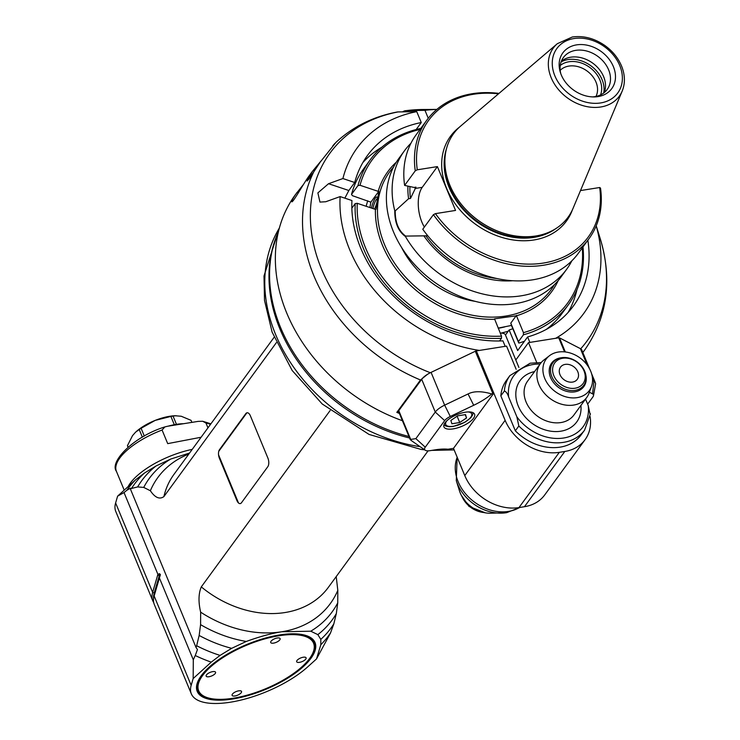 <?xml version="1.0" encoding="UTF-8"?>
<svg xmlns="http://www.w3.org/2000/svg" width="740" height="740" viewBox="0 0 740 740"><rect width="100%" height="100%" fill="white"/><g stroke="black" fill="none" stroke-linecap="round" stroke-linejoin="round"><path stroke-width="1.11" d="M218.559 454.841L238.483 502.941M246.892 412.809L218.763 451.317M408.961 436.489A156.871 122.84 -143.8 0 1 278.518 231.204M135.605 432.188A30.294 11.572 -22.5 0 1 135.873 431.938A30.294 11.572 -22.5 0 1 155.178 420.394A30.294 11.572 -22.5 0 1 174.954 415.75L181.235 416.25L191.059 420.339L191.901 422.374L191.059 420.339A34.271 13.089 -22.5 0 1 191.059 420.348M135.873 431.938L139.222 429.542A34.271 13.089 -22.5 0 1 141.09 428.284L155.178 420.394L170.885 416.426L174.316 424.704M135.392 432.382L132.525 435.638L127.447 445.656A34.271 13.089 -22.5 0 0 127.733 446.572L127.733 446.572A34.271 13.089 -22.5 0 1 127.733 446.572M139.222 429.542L142.385 437.183M144.328 436.082L141.09 428.284M170.885 416.426A34.271 13.089 -22.5 0 1 173.04 416.084L176.092 415.704M176.462 424.335L173.04 416.084M128.076 447.164L127.447 445.656M168.202 426.148A35.872 13.699 -22.5 0 1 183.492 423.715M201.095 437.248L167.712 443.63L162.079 430.023L164.9 426.897L167.619 426.24L198.172 421.384L202.695 421.264L210.9 423.826M202.695 421.264L205.97 423.039L207.959 427.85M189.579 453.019L170.737 459.05L156.112 465.932L144.522 472.999L135.697 479.733L117.614 496.142L115.616 502.969A70.143 26.788 -22.5 0 0 115.764 511.423L152.792 600.815A70.143 26.788 157.5 0 0 153.717 602.554M188.802 454.073A106.81 83.639 36.2 0 0 150.359 490.75L143.736 487.42L137.64 486.929L131.507 488.465A121.795 95.377 -143.8 0 1 144.522 472.999M137.64 486.929A117.975 92.38 -143.8 0 1 156.112 465.932M330.114 410.561L201.289 586.894C198.487 593.545 198.274 601.971 200.651 612.165A106.81 83.639 36.2 0 0 281.857 631.757C271.617 633.357 259.759 636.585 246.291 641.451L231.666 648.332L220.076 655.399L211.251 662.134A124.348 97.366 -143.8 0 1 195.258 655.52A8026.16 3940.075 81 0 1 193.297 659.775L159.396 577.94L160.247 575.211L159.609 573.666A39.479 15.078 -22.5 0 1 159.239 575.877L154.197 593.082A68.922 26.326 157.5 0 0 153.615 598.41M220.076 655.399A121.795 95.377 -143.8 0 1 196.646 645.733L199.153 635.438L200.586 624.653L200.651 612.165M196.646 645.733L196.026 647.445L130.434 489.075L131.507 488.465M150.359 490.75C155.095 497.715 159.6 499.666 163.892 496.605L276.362 342.657M219.493 449.652L245.81 413.623A6.373 3.127 81 0 1 247.068 412.772A6.373 3.127 81 0 1 250.407 415.871L267.889 458.069A6.373 3.127 81 0 1 267.797 466.709L241.481 502.738A6.373 3.127 81 0 1 240.222 503.598A6.373 3.127 81 0 1 236.883 500.499L219.401 458.3A6.373 3.127 81 0 1 219.493 449.652L220.039 449.569M143.736 487.42A113.192 88.633 -143.8 0 1 170.737 459.05M154.817 593.656A1.276 1.129 16.3 0 0 154.197 593.082L152.644 592.361A70.143 26.788 157.5 0 0 152.792 600.815M115.616 502.969L152.644 592.361L157.676 575.156A38.332 10.406 74.2 0 1 157.925 574.388L124.033 492.562L117.614 496.142M157.925 574.388L159.609 573.666M124.033 492.562A8026.16 3940.075 81 0 1 126.827 490.296A3537.579 1736.614 81 0 1 130.582 488.132L130.434 489.075M160.358 574.425L160.247 575.211M196.026 647.445L197.451 649.554A3537.579 1736.614 81 0 1 195.258 655.52M126.827 490.296A124.348 97.366 -143.8 0 1 135.697 479.733M231.666 648.332A117.975 92.38 -143.8 0 1 199.153 635.438M246.291 641.451A113.192 88.633 -143.8 0 1 200.586 624.653M337.81 590.354L337.745 602.841L336.321 613.627L333.814 623.922L330.429 633.163L316.517 658.933L320.818 644.707L320.799 639.388L317.849 634.624L310.745 631.202L281.857 631.757A106.81 83.639 36.2 0 0 337.81 590.354L336.219 576.59M211.251 662.134L193.168 678.552L191.17 685.37A70.143 26.788 157.5 0 0 191.318 693.824A70.143 26.788 157.5 0 0 239.64 700.391A70.143 26.788 157.5 0 0 307.757 666.832L316.517 658.933M191.318 693.824L154.29 604.441A70.143 26.788 -22.5 0 1 154.142 595.977L159.183 578.773A38.332 10.406 -105.8 0 0 159.396 577.94M193.168 678.552L193.297 659.775M312.779 655.575A63.77 24.355 -22.5 0 1 238.863 697.866A63.77 24.355 -22.5 0 1 198.625 679.903A63.77 24.355 -22.5 0 1 279.526 634.957A63.77 24.355 -22.5 0 1 305.925 635.466A63.77 24.355 -22.5 0 1 312.779 655.575M333.814 623.922A121.795 95.377 -143.8 0 1 320.799 639.388M330.595 632.802A124.348 97.366 -143.8 0 1 320.818 644.707M336.321 613.627A117.975 92.38 -143.8 0 1 317.849 634.624M337.745 602.841A113.192 88.633 -143.8 0 1 310.745 631.202M305.463 635.318A62.974 24.05 -22.5 0 1 312.622 653.54L312.188 654.382A62.178 23.745 157.5 0 0 247.04 645.049A62.178 23.745 157.5 0 0 207.57 697.718A62.178 23.745 157.5 0 0 233.313 698.209A62.178 23.745 157.5 0 0 312.188 654.382M207.57 697.718L206.663 697.432A62.974 24.05 -22.5 0 1 198.847 679.487M234.95 695.97A5.106 1.952 -22.5 0 1 232.11 695.36A5.106 1.952 -22.5 0 1 236.079 691.604A5.106 1.952 -22.5 0 1 241.536 691.456A5.106 1.952 -22.5 0 1 239.76 694.037A5.106 1.952 -22.5 0 1 234.95 695.97M208.985 676.739A5.106 1.952 -22.5 0 1 206.146 676.129A5.106 1.952 -22.5 0 1 210.114 672.383A5.106 1.952 -22.5 0 1 215.571 672.225A5.106 1.952 -22.5 0 1 213.795 674.806A5.106 1.952 -22.5 0 1 208.985 676.739M273.56 643.125A5.106 1.952 -22.5 0 1 270.711 642.514A5.106 1.952 -22.5 0 1 274.679 638.759A5.106 1.952 -22.5 0 1 280.136 638.611A5.106 1.952 -22.5 0 1 278.36 641.192A5.106 1.952 -22.5 0 1 273.56 643.125M299.515 662.346A5.106 1.952 -22.5 0 1 296.675 661.736A5.106 1.952 -22.5 0 1 300.644 657.99A5.106 1.952 -22.5 0 1 306.101 657.832A5.106 1.952 -22.5 0 1 304.325 660.413A5.106 1.952 -22.5 0 1 299.515 662.346M274.337 242.313A156.233 122.34 36.2 0 0 409.581 437.997M500.823 333.12A103.628 81.141 36.2 0 0 508.288 331.15M370.028 206.784A100.437 78.644 36.2 0 0 369.861 207.524M498.26 328.292A100.437 78.644 36.2 0 0 504.856 326.877M398.842 412.069L396.816 412.384L420.486 379.99L427.406 374.385M581.714 349.844L582.288 351.195M579.929 348.401L566.683 341.575M587.856 240.25A127.539 99.863 -143.8 0 1 573.435 305.935A127.539 99.863 -143.8 0 1 527.611 336.95L529.877 342.398L555.638 338.31A140.295 109.853 36.2 0 0 596.19 225.867M479.428 350.427L505.189 346.329L502.923 340.872A127.539 99.863 -143.8 0 1 351.935 200.531L340.132 196.581A140.295 109.853 36.2 0 0 479.428 350.427M460.067 358.53L432.049 371.915M402.43 420.727A162.606 127.326 -143.8 0 1 295.279 194.824L303.52 184.362M396.816 412.384A162.606 127.326 36.2 0 0 399.415 413.447M340.132 196.581L325.776 201.743L319.957 202.085L317.876 192.899L328.542 183.714L342.897 178.553L354.7 182.503A127.539 99.863 -143.8 0 1 367.466 155.465A127.539 99.863 -143.8 0 1 421.264 122.535L416.75 111.638L398.046 111.934A25.502 12.515 -99 0 0 396.982 112.045C373.173 116.633 352.841 126.725 335.969 142.348L320.272 162.023L309.07 178.932L307.109 181.032L312.262 171.578L321.289 160.663M312.262 171.578L309.875 174.844C303.909 182.66 293.863 201.382 291.902 201.853C291.394 201.169 293.114 198.015 297.055 192.391M402.615 111.86A25.502 12.515 81 0 1 405.585 110.676A25.502 12.515 81 0 1 406.279 110.63L424.973 110.334L428.266 118.27M505.466 335.017L509.148 329.975L517.667 350.557L527.611 336.95M366.171 206.294A103.628 81.141 -143.8 0 1 367.752 200.817M512.838 328.708A103.628 81.141 -143.8 0 1 509.148 329.975M568.089 312.474A127.539 99.863 36.2 0 0 576.96 289.627M436.822 109.437A140.295 109.853 36.2 0 0 424.973 110.334M354.7 182.503L348.845 190.504L344.858 198.163M416.158 129.528L421.264 122.535M381.933 147.149A127.539 99.863 36.2 0 0 362.859 162.541M416.75 111.638A140.295 109.853 36.2 0 0 342.897 178.553M450.29 416.472L444.648 405.15L468.059 393.957C473.72 391.007 481.611 390.998 491.739 393.948A41.449 15.827 -22.5 0 1 473.702 405.279L450.29 416.472A9.565 3.654 157.5 0 0 444.666 420.616L425.26 447.182A9.565 3.654 157.5 0 0 425.241 450.235A9.565 3.654 157.5 0 0 429.977 450.679L435.462 449.8A41.449 15.827 -22.5 0 1 448.014 449.226L453.5 448.348L464.776 475.57A44.641 34.956 -143.8 0 0 518.971 507.585L559.329 452.334L564.814 451.465A44.641 34.956 36.2 0 0 585.072 439.68A44.641 34.956 36.2 0 0 590.104 416.565M425.26 447.182L415.861 438.626L410.21 439.505L398.582 411.44A3.191 1.221 -22.5 0 1 398.786 410.654L421.698 379.296A15.938 6.087 -22.5 0 1 431.078 372.377L444.648 405.15A15.938 6.087 157.5 0 0 435.268 412.06L444.666 420.616M415.861 438.626L435.268 412.06L421.698 379.296M431.078 372.377L475.311 351.241A1.591 0.611 -22.5 0 1 476.329 350.917L506.558 346.107L516.159 369.288M515.808 359.992L528.499 342.62L558.728 337.81A1.591 0.611 -22.5 0 1 559.468 337.856L580.391 348.632A15.938 6.087 -22.5 0 1 581.825 350.075L589.623 368.899M585.072 439.68L544.714 494.93A44.641 34.956 -143.8 0 1 524.457 506.706L518.971 507.585M398.786 410.654L410.737 439.505C409.821 439.31 410.46 439.976 412.643 441.493L425.241 450.235M587.634 404.142L592.805 397.065A9.565 3.654 157.5 0 0 593.489 395.623A9.565 3.654 157.5 0 0 592.555 393.846L589.382 392.219M593.489 395.623L595.524 384.356A15.938 6.087 157.5 0 0 595.395 382.839A15.938 6.087 157.5 0 0 593.961 381.405L592.546 380.675M559.329 452.334A44.641 34.956 36.2 0 1 505.133 420.329L493.811 393.116A1.591 0.611 157.5 0 0 492.794 393.44L491.739 393.948M528.499 342.62L536.722 362.471M515.327 430.819L518.832 426.009A46.231 36.205 36.2 0 0 584.591 430.125L581.076 434.935A46.231 36.205 -143.8 0 1 515.327 430.819L500.841 395.845A46.231 36.205 -143.8 0 1 506.419 380.388L509.925 375.587A46.231 36.205 36.2 0 0 504.356 391.044L500.841 395.845M493.858 393.107L453.5 448.348M465.349 412.217A16.576 6.336 -22.5 0 1 474.58 414.197A16.576 6.336 -22.5 0 1 461.686 426.397A16.576 6.336 -22.5 0 1 443.945 426.888A16.576 6.336 -22.5 0 1 449.726 418.498A16.576 6.336 -22.5 0 1 465.349 412.217M459.725 422.522L466.552 417.934L465.525 414.594L457.681 415.843L450.854 420.431L451.881 423.77L459.725 422.522L457.117 416.213M466.552 417.934L465.183 414.65M585.543 399.091L588.198 405.492L590.159 414.668M540.08 364.043A43.04 33.707 36.2 0 0 508.658 397.019L516.871 416.833L518.832 426.009M508.658 397.019C507.483 393.476 506.049 391.488 504.356 391.044M591.482 386.437L589.086 393.023A28.694 22.468 -143.8 0 1 586.727 397.482A28.694 22.468 -143.8 0 1 550.301 398.694A28.694 22.468 -143.8 0 1 540.385 363.618A28.694 22.468 -143.8 0 1 543.9 360.019L549.45 355.736A26.686 20.896 -143.8 0 1 558.293 352.046A26.686 20.896 -143.8 0 1 584.443 361.777A26.686 20.896 -143.8 0 1 591.482 386.437A26.686 20.896 -143.8 0 1 555.398 391.71A26.686 20.896 -143.8 0 1 549.45 355.736M585.951 375.606A19.925 15.605 -143.8 0 1 583.823 386.585A19.925 15.605 -143.8 0 1 574.777 391.849A19.925 15.605 -143.8 0 1 553.798 382.932A19.925 15.605 -143.8 0 1 551.642 363.081A19.925 15.605 -143.8 0 1 561.457 357.716M520.137 507.399L506.576 512.7L490.13 513.227A27.639 21.645 -143.8 0 1 459.475 490.833L456.284 480.621A40.164 31.45 36.2 0 0 500.832 513.162A40.164 31.45 36.2 0 0 506.252 512.727M561.549 357.697A19.129 14.976 36.2 0 0 552.863 362.748A19.129 14.976 36.2 0 0 559.477 386.132A19.129 14.976 36.2 0 0 583.758 385.318A19.129 14.976 36.2 0 0 581.686 366.254A19.129 14.976 36.2 0 0 561.549 357.697M562.696 358.262A17.538 13.736 36.2 0 0 558.931 382.802A17.538 13.736 36.2 0 0 585.072 378.639A17.538 13.736 36.2 0 0 562.696 358.262M577.82 371.813A10.36 8.112 -143.8 0 1 577.265 379.343A10.36 8.112 -143.8 0 1 564.111 379.786A10.36 8.112 -143.8 0 1 560.532 367.123A10.36 8.112 -143.8 0 1 569.523 364.663A10.36 8.112 -143.8 0 1 577.82 371.813M500.268 333.139A12.756 4.875 -22.5 0 1 505.411 334.878L518.897 367.447M498.492 93.832A98.846 77.395 36.2 0 0 417.268 169.802L437.396 166.602L455.544 210.438L435.425 213.638A98.846 77.395 36.2 0 0 543.428 263.061A98.846 77.395 36.2 0 0 599.678 187.516L580.512 190.569M498.982 93.407A100.437 78.644 36.2 0 0 426.786 120.213A100.437 78.644 36.2 0 0 415.26 170.829L417.268 169.802M409.923 186.554A84.49 66.165 -143.8 0 0 410.496 198.422L415.973 187.137L414.049 187.442L404.614 185.407A100.437 78.644 -143.8 0 1 416.139 134.782L426.786 120.213M404.614 185.407L415.26 170.829M424.371 227.051A25.669 12.598 -99 0 1 422.244 187.34L437.396 166.602M427.794 235.801L405.659 236.088C398.647 231 395.169 222.601 395.216 210.891L408.591 198.727L410.496 198.422M405.659 236.088L405.437 236.504C398.277 231.306 394.725 222.731 394.772 210.761L395.216 210.891M405.437 236.504A100.437 78.644 36.2 0 0 566.637 269.295A100.437 78.644 36.2 0 0 571.844 260.813M424.15 236.282A86.626 67.83 36.2 0 0 513.042 280.719M497.382 278.601A84.49 66.165 -143.8 0 1 426.055 235.986M435.425 213.638L433.418 214.665L422.771 229.233A100.437 78.644 -143.8 0 0 578.338 253.284L588.985 238.706A100.437 78.644 36.2 0 0 600.51 188.09L599.678 187.516M433.418 214.665A100.437 78.644 36.2 0 0 588.985 238.706M407.934 186.129A86.626 67.83 36.2 0 0 408.591 198.727M410.94 143.264A100.437 78.644 36.2 0 0 404.438 150.803A100.437 78.644 36.2 0 0 394.772 210.761M566.637 269.295L560.911 277.139A100.437 78.644 -143.8 0 1 515.327 303.65A100.437 78.644 -143.8 0 1 409.599 258.723A100.437 78.644 -143.8 0 1 398.712 158.647L404.438 150.803M393.569 167.009A99.956 78.274 36.2 0 0 394.707 263.375A99.956 78.274 36.2 0 0 494.718 317.09A99.956 78.274 36.2 0 0 554.501 284.576M494.524 319.273A101.556 79.522 -143.8 0 1 375.421 209.383L357.254 203.306A121.156 94.877 36.2 0 0 501.507 336.127L494.524 318.848L516.474 315.786A101.556 79.522 -143.8 0 0 558.228 280.543M375.421 209.383L376.068 209.291L378.834 191.262L378.186 191.355A101.556 79.522 -143.8 0 1 396.279 162.227M357.254 203.306L355.191 203.611A122.757 96.126 36.2 0 0 501.489 338.291L501.507 336.127M499.528 340.974L501.489 338.291M498.177 328.098L511.479 325.433L510.785 323.149L516.474 315.36M516.474 315.786L523.448 332.639L523.43 334.804L518.444 341.639L510.785 323.149M511.479 325.433L518.453 342.287A823.407 27.676 -111.7 0 0 518.86 343.082A483.951 16.271 -111.7 0 0 518.444 341.639M523.43 334.804A122.757 96.126 36.2 0 0 568.403 304.723L561.965 313.529A122.757 96.126 -143.8 0 1 546.333 329.383M524.494 341.214A122.757 96.126 -143.8 0 1 518.86 343.082M568.403 304.723A122.757 96.126 36.2 0 0 582.981 246.929M523.448 332.639A121.156 94.877 36.2 0 0 582.269 247.9M420.783 128.427A122.757 96.126 36.2 0 0 370.157 159.896A122.757 96.126 36.2 0 0 357.957 185.583L360.019 185.278L378.186 191.355M378.834 191.262L370.86 202.168L352.416 195.684L351.519 194.389A122.757 96.126 -143.8 0 1 363.729 168.702L370.157 159.896M351.519 194.389L357.957 185.583M420.07 129.407A121.156 94.877 36.2 0 0 360.019 185.278M369.898 207.533L370.86 202.168M371.489 208.07A7.973 1.869 108.5 0 1 374.385 199.624A7.973 1.869 108.5 0 1 377.224 197.34A7.973 1.869 108.5 0 1 374.486 209.078M355.191 203.611L351.842 208.19M373.016 208.578A6.697 1.573 108.5 0 1 373.062 208.282A6.697 1.573 108.5 0 1 377.428 198.561M573.065 208.329A70.864 55.491 -143.8 0 1 553.631 229.927A70.864 55.491 -143.8 0 1 478.077 220.261A70.864 55.491 -143.8 0 1 445.906 151.219A70.864 55.491 -143.8 0 1 460.576 126.142L557.359 43.669A40.848 31.986 36.2 0 0 555.574 85.766A40.848 31.986 36.2 0 0 600.76 106.986A40.848 31.986 36.2 0 0 622.211 91.048L573.065 208.329M561.253 74.879A30.294 23.717 -143.8 0 1 560.346 72.381A30.294 23.717 -143.8 0 1 579.66 44.567A30.294 23.717 -143.8 0 1 614.57 70.078A30.294 23.717 -143.8 0 1 593.942 96.931A30.294 23.717 -143.8 0 1 561.253 74.879M560.8 73.713A27.103 21.22 -143.8 0 1 563.408 57.517A27.103 21.22 -143.8 0 1 586.922 51.088A27.103 21.22 -143.8 0 1 608.613 69.8A27.103 21.22 -143.8 0 1 607.179 89.494A27.103 21.22 -143.8 0 1 592.537 96.903M604.238 92.593A27.103 21.22 36.2 0 0 603.618 76.636A27.103 21.22 36.2 0 0 561.355 61.263M603.683 93.027A28.055 21.969 36.2 0 0 590.918 65.805A28.055 21.969 36.2 0 0 561.105 61.919M560.254 65.481A25.511 19.971 -143.8 0 1 599.909 80.059A25.511 19.971 -143.8 0 1 600.556 94.914M560.189 70.319A22.32 17.473 -143.8 0 1 579.429 67.072A22.32 17.473 -143.8 0 1 595.996 82.094A22.32 17.473 -143.8 0 1 595.959 96.45M124.2 490.121L116.402 471.297A54.205 20.701 -22.5 0 1 162.079 430.023M205.97 423.039A54.205 20.701 -22.5 0 1 210.502 424.381M192.233 449.374A54.205 20.701 157.5 0 0 172.522 455.23A54.205 20.701 157.5 0 0 128.159 486.513M163.892 496.605A95.654 74.897 -143.8 0 1 173.937 474.423L274.096 337.329M157.676 575.156L159.239 575.877A1.276 1.129 -163.7 0 1 159.877 576.479M428.081 450.845L328.412 587.273A95.654 74.897 -143.8 0 1 201.289 586.894M191.17 685.37L154.142 595.977M420.126 446.683A156.233 122.34 -143.8 0 1 279.322 228.087M245.81 413.623L246.355 413.54M219.401 458.3L219.956 458.217M237.429 500.416L236.883 500.499M582.805 352.443A162.606 127.326 36.2 0 0 585.062 349.474L582.833 352.518M314.5 170.44A162.606 127.326 36.2 0 0 420.486 379.99M406.279 110.63A159.192 124.653 -143.8 0 1 423.604 109.492L405.594 110.676M596.218 225.82L600.168 238.474A159.192 124.653 -143.8 0 1 580.687 348.808M348.845 190.504L328.542 183.714M430.356 372.738A159.192 124.653 -143.8 0 1 311.318 231.148A159.192 124.653 -143.8 0 1 398.046 111.934M468.059 393.957L473.702 405.279M592.407 377.65L593.961 381.405L592.555 393.846M580.391 348.632L587.172 364.996M565.314 351.963L559.468 337.856M558.728 337.81L564.555 351.879M493.811 393.116L476.329 350.917M475.311 351.241L492.794 393.44M505.133 420.329L464.776 475.57M564.814 451.465L524.457 506.706M446.979 420.653A14.032 5.356 157.5 0 0 453.555 426.231A14.032 5.356 157.5 0 0 469.558 418.655A14.032 5.356 157.5 0 0 468.032 411.93M588.198 405.492A43.04 33.707 -143.8 0 1 563.649 438.006A43.04 33.707 -143.8 0 1 516.871 416.833M534.567 371.582A35.076 27.463 36.2 0 0 518.564 406.778A35.076 27.463 36.2 0 0 560.827 431.198A35.076 27.463 36.2 0 0 580.909 405.437M540.385 363.618L527.592 381.128A28.694 22.468 36.2 0 0 530.71 409.72A28.694 22.468 36.2 0 0 560.92 422.559A28.694 22.468 36.2 0 0 573.935 414.983L586.727 397.482M519.535 507.492A41.449 32.458 -143.8 0 1 508.463 511.423A41.449 32.458 -143.8 0 1 467.514 495.957A41.449 32.458 -143.8 0 1 457.19 457.274M483.747 512.524A22.32 17.473 -143.8 0 1 462.093 496.697M555.925 228.558A69.902 54.742 -143.8 0 1 476.884 221.898A69.902 54.742 -143.8 0 1 446.507 148.62M445.943 151.043A69.902 54.742 36.2 0 0 477.115 221.575A69.902 54.742 36.2 0 0 553.788 229.835M572.399 209.846A71.817 56.24 -143.8 0 1 533.873 239.982A71.817 56.24 -143.8 0 1 453.639 201.53A71.817 56.24 -143.8 0 1 459.327 127.243M422.244 187.34L414.983 188.496M475.321 301.384A82.899 64.917 -143.8 0 1 401.635 247.549M553.631 229.927L551.874 230.908A69.967 54.788 -143.8 0 1 477.263 221.371A69.967 54.788 -143.8 0 1 445.499 153.199L445.906 151.219M573.981 38.545A37.694 29.517 36.2 0 0 565.896 91.298A37.694 29.517 36.2 0 0 622.072 82.362A37.694 29.517 36.2 0 0 573.981 38.545M116.402 471.297C109.233 461.88 133.32 436.72 164.891 426.897M454.147 449.92L431.79 450.382M424.677 449.837L421.106 449.439L369.029 434.426L322.252 404.012L292.198 370.536L272.107 332.121L264.504 300.394L264.004 275.964L279.341 228.013M436.868 109.409L423.604 109.492M600.168 238.474C612.581 279.785 607.54 316.785 585.062 349.474M334.998 143.31L332.815 145.799M595.395 382.839L591.528 373.506M443.963 424.732L445.711 426.009L449.097 426.74L453.176 426.481L464.812 422.327L470.844 417.739L472.712 414.825L473.045 412.68M541.227 362.554L530.164 363.201L509.925 375.587M584.591 430.125L590.409 413.789M456.284 480.621L457.144 457.135M485.403 512.848L469.068 506.474L461.279 495.227M580.604 389.647L583.758 385.318M549.709 367.077L552.863 362.748M622.211 91.048C625.217 83.537 625.124 75.517 621.942 67.007C618.538 58.386 612.794 51.18 604.691 45.39C594.266 38.277 583.471 35.483 572.316 37L557.359 43.669"/></g></svg>
